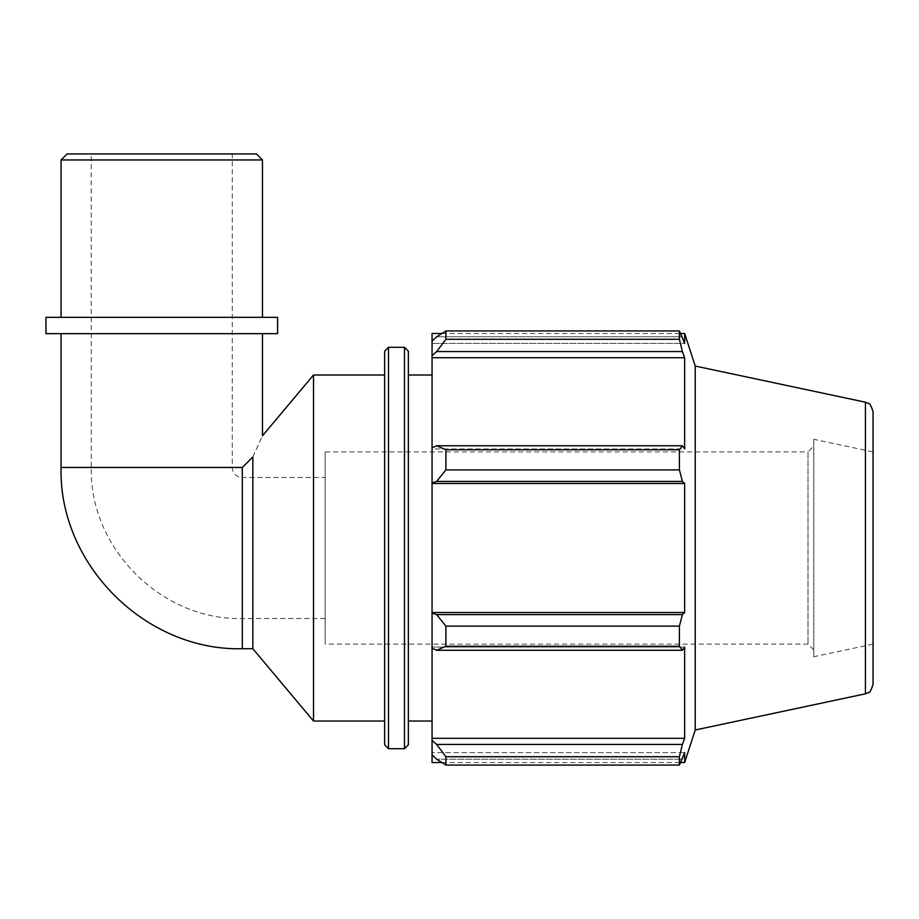 <?xml version="1.0" encoding="UTF-8"?>
<svg xmlns="http://www.w3.org/2000/svg" width="919" height="919" viewBox="0 0 919 919"><rect width="100%" height="100%" fill="white"/><g stroke="black" fill="none" stroke-linecap="round" stroke-linejoin="round"><path stroke-width="0.69" stroke-dasharray="4.59 3.45" d="M252.84 648.722L252.84 456.95L242.329 467.449L242.329 648.722M232.266 153.921L91.268 153.921L232.266 153.921L232.266 467.449A10.075 10.075 0 0 0 242.329 477.524L242.329 618.51L242.329 477.524L325.165 477.524L325.165 618.51L325.165 477.524M252.84 456.95C265.2 429.632 265.2 429.632 252.84 456.95M262.478 333.666L61.056 333.666L262.478 333.666M313.505 721.036L313.505 374.998M432.056 447.886L432.056 448.954L432.056 447.886L436.663 445.761L445.899 449.759L445.899 469.908L436.663 481.418L432.056 482.808L432.056 447.886L432.056 448.954L684.644 448.954L684.644 357.721L682.403 351.575L436.663 351.575L432.056 355.676L432.056 341.202L432.056 343.407L432.056 341.202L436.663 336.802L445.899 330.955L445.899 339.295L436.663 351.575M432.056 333.482L432.056 341.202M432.056 355.676L432.056 448.954L684.644 448.954L682.403 445.761L679.405 449.759L445.899 449.759M432.056 482.808L432.056 613.226L436.663 614.604L445.899 626.126L445.899 646.264L436.663 650.273L432.056 648.148L432.056 613.226M432.056 648.148L432.056 740.358L436.663 744.447L445.899 756.728L445.899 765.079L436.663 759.22L432.056 754.821L432.056 740.358M432.056 754.821L432.056 762.552M432.056 374.998L432.056 721.036L432.056 374.998M445.899 765.079L679.405 765.079L682.403 759.22L436.663 759.22L682.403 759.22L684.644 752.627L432.056 752.627L684.644 752.627L684.644 762.552M436.663 744.447L682.403 744.447L684.644 738.313L684.644 647.079L432.056 647.079L684.644 647.079L682.403 650.273L436.663 650.273M445.899 646.264L679.405 646.264L682.403 650.273M432.056 483.497L684.644 483.497L682.403 481.418L436.663 481.418M445.899 469.908L679.405 469.908L682.403 481.418M432.056 357.721L684.644 357.721M445.899 339.295L679.405 339.295L682.403 351.575M684.644 333.482L684.644 343.407L432.056 343.407L684.644 343.407L682.403 336.802L436.663 336.802L682.403 336.802L679.405 330.955L445.899 330.955M813.774 649.905L808.008 644.139L325.165 644.139L325.165 451.895L808.008 451.895L808.008 644.139L808.008 451.895L813.774 446.129L813.774 649.905L813.774 446.129M813.774 439.293L813.774 656.729L813.774 439.293L873.05 451.895L873.05 644.139L873.05 451.895M325.165 451.895L325.165 644.139M695.224 729.996L695.224 366.038M679.405 765.079L679.405 756.728L445.899 756.728M682.403 744.447L679.405 756.728M679.405 646.264L679.405 626.126L445.899 626.126M436.663 614.604L682.403 614.604L679.405 626.126M682.403 614.604L684.644 612.525L684.644 483.497M679.405 469.908L679.405 449.759M679.405 339.295L679.405 330.955M436.663 445.761L682.403 445.761M432.056 612.525L684.644 612.525M432.056 738.313L684.644 738.313M408.346 351.161L408.346 744.872M408.346 374.998L408.346 721.036L408.346 374.998M384.636 744.872L384.636 351.161M384.636 374.998L384.636 721.036L384.636 374.998M873.05 411.62L873.05 684.414M325.165 618.51L242.329 618.51C161.595 620.589 89.189 548.161 91.268 467.449L232.266 467.449L91.268 467.449L91.268 153.921M873.05 644.139L813.774 656.729M262.478 159.963L61.056 159.963M67.098 153.921L256.435 153.921M61.056 317.331L262.478 317.331L61.056 317.331M277.584 333.666L45.95 333.666M277.584 317.331L45.95 317.331M61.056 467.449L242.329 467.449M404.498 748.709L404.498 347.313M388.484 347.313L388.484 748.709M865.434 693.811L865.434 402.212M441.878 762.552L680.703 762.552M441.878 333.482L680.703 333.482"/><path stroke-width="1.38" d="M242.329 467.449L61.056 467.449C58.54 564.289 145.489 651.238 242.329 648.722L242.329 467.449L252.84 456.95L252.84 648.722L313.505 721.036L384.636 721.036M252.84 456.95C265.2 429.632 265.2 429.632 252.84 456.95M262.478 333.666L262.478 435.813L313.505 374.998L313.505 721.036M436.663 650.273L445.899 646.264L445.899 626.126L436.663 614.604L432.056 613.226L432.056 648.148L436.663 650.273L682.403 650.273L679.405 646.264L445.899 646.264M432.056 613.226L432.056 482.808L436.663 481.418L445.899 469.908L445.899 449.759L436.663 445.761L432.056 447.886L432.056 482.808M432.056 447.886L432.056 355.676L436.663 351.575L445.899 339.295L445.899 330.955L436.663 336.802L432.056 341.202L432.056 355.676M432.056 341.202L432.056 333.482L441.878 333.482M441.878 762.552L432.056 762.552L432.056 754.821L436.663 759.22L445.899 765.079L445.899 756.728L436.663 744.447L432.056 740.358L432.056 754.821M432.056 740.358L432.056 648.148M432.056 612.525L684.644 612.525L682.403 614.604L436.663 614.604M445.899 626.126L679.405 626.126L682.403 614.604M432.056 738.313L684.644 738.313L682.403 744.447L436.663 744.447M445.899 756.728L679.405 756.728L682.403 744.447M865.434 402.212L868.57 403.498C869.592 402.924 871.086 405.624 873.05 411.62L873.05 684.414C871.086 690.399 869.592 693.11 868.57 692.535L865.434 693.811L865.434 402.212L695.224 366.038L684.644 333.482L684.644 343.407L679.405 330.955L679.405 339.295L445.899 339.295M445.899 330.955L679.405 330.955M436.663 351.575L682.403 351.575L684.644 357.721L684.644 448.954L682.403 445.761L436.663 445.761M445.899 449.759L679.405 449.759L682.403 445.761M695.224 366.038L695.224 729.996L684.644 762.552L684.644 752.627L679.405 765.079L445.899 765.079M682.403 351.575L679.405 339.295M679.405 449.759L679.405 469.908L445.899 469.908M436.663 481.418L682.403 481.418L679.405 469.908M682.403 481.418L684.644 483.497L684.644 612.525M679.405 626.126L679.405 646.264M682.403 650.273L684.644 647.079L684.644 738.313M679.405 756.728L679.405 765.079M432.056 483.497L684.644 483.497M432.056 357.721L684.644 357.721M408.346 744.872L408.346 351.161L404.498 347.313L404.498 748.709L408.346 744.872M404.498 748.709L388.484 748.709L388.484 347.313L404.498 347.313M388.484 347.313L384.636 351.161L384.636 744.872L388.484 748.709M313.505 374.998L384.636 374.998M408.346 374.998L432.056 374.998M61.056 159.963L262.478 159.963L256.435 153.921L67.098 153.921L61.056 159.963L61.056 317.331M45.95 333.666L277.584 333.666L277.584 317.331L45.95 317.331L45.95 333.666M242.329 648.722L252.84 648.722M61.056 333.666L61.056 467.449M680.703 762.552L684.644 762.552M680.703 333.482L684.644 333.482M865.434 693.811L695.224 729.996M408.346 721.036L432.056 721.036M262.478 317.331L262.478 159.963"/></g></svg>
